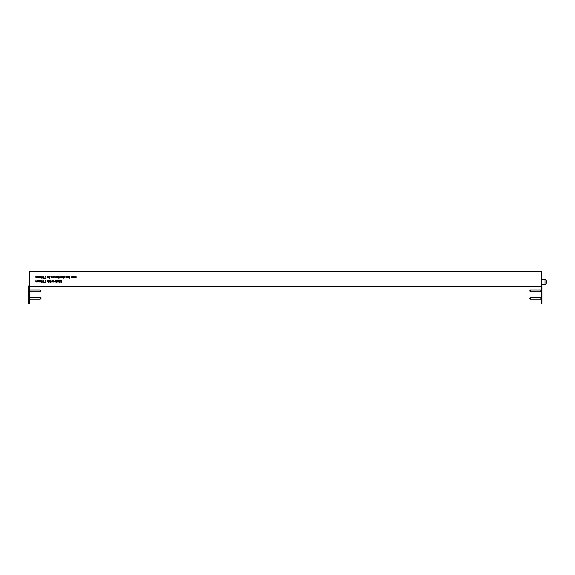 <?xml version="1.0" encoding="UTF-8"?>
<svg xmlns="http://www.w3.org/2000/svg" width="575" height="575" viewBox="0 0 575 575"><rect width="100%" height="100%" fill="white"/><g stroke="black" fill="none" stroke-linecap="round" stroke-linejoin="round"><path stroke-width="0.86" d="M541.334 271.321L29.368 271.321L541.334 271.192L541.334 299.87L541.945 299.87L541.945 286.285L541.334 286.285M72.22 276.252L72.414 277.826L71.616 277.854L71.034 276.252L71.652 277.66L72.22 276.252M69.568 276.546L69.762 278.458L69.568 277.538L68.928 277.854L68.109 277.035L68.935 276.23L69.568 276.546M65.018 277.445L64.22 277.632L64.824 277.452L64.192 276.683L65.104 276.438L64.386 276.676L65.018 277.445L64.623 277.854M40.667 280.456L40.861 282.023L39.625 281.671L39.05 282.052L38.518 281.304L38.712 280.456L39.086 281.858L39.783 280.456L40.157 281.858L40.667 280.456M41.192 281.527L41.932 280.399L42.651 281.527L41.932 282.663L41.192 281.527L41.932 282.656L42.651 281.52M48.278 280.456L48.472 282.023L48.278 280.456M47.869 281.642L47.064 281.829L47.675 281.649L47.035 280.88L47.502 280.428L47.948 280.636L47.229 280.873L47.869 281.642L47.064 281.822M59.57 280.428L60.274 282.023L59.57 280.622L58.873 282.023L59.57 280.428M58.291 280.456L58.485 282.023L57.737 282.002L58.291 280.456M56.853 281.829L57.687 282.023L56.501 282.023L57.414 280.65L56.523 280.456L57.766 280.456L56.853 281.836L57.766 280.456M56.084 280.744L56.278 282.663L56.084 281.743L55.444 282.052L54.625 281.24L55.452 280.428L56.084 280.744M52.059 280.456L52.253 282.023L51.671 282.052L52.059 280.456M63.617 276.252L63.803 278.458L63.617 277.531L63.013 277.854L62.431 277.057L62.618 276.252L63.049 277.66L63.617 276.252M62.042 277.035L61.23 277.854L60.411 277.035L61.23 276.23L62.042 277.035L61.23 277.854M56.027 276.252L56.221 277.826L55.43 277.854L54.841 276.252L55.466 277.66L56.027 276.252M54.266 276.999L53.691 276.417L52.943 276.661L53.669 276.23L54.46 277.035L53.662 277.854L52.857 276.999L54.266 276.999L53.691 276.417L52.943 276.654M41.192 277.33L41.932 276.201L42.651 277.33L41.932 278.458L41.192 277.33L41.932 278.458L42.651 277.322M49.687 277.826L49.407 278.458L48.94 277.826L49.22 276.252L49.407 277.826M37.885 280.456L38.072 282.023L36.843 281.671L36.261 282.052L35.729 281.304L35.923 280.456L36.297 281.858L37.001 280.456L37.375 281.858L37.885 280.456M29.368 271.321L29.368 286.17L541.334 286.17M48.667 277.035L47.854 277.854L47.035 277.035L47.854 276.23L48.667 277.035L47.854 277.854M44.828 278.178L45.828 278.408L44.498 278.408L45.799 276.287M43.65 278.185L43.456 276.252L43.65 278.185M61.547 280.456L61.741 282.663L61.547 281.383L60.555 282.023L61.381 281.283L60.468 280.456L61.547 281.175L61.547 280.456M37.885 276.252L38.072 277.826L36.843 277.473L36.261 277.854L35.729 277.107L35.923 276.252L36.297 277.66L37.001 276.252L37.375 277.66L37.885 276.252M40.667 276.252L40.861 277.826L39.625 277.473L39.05 277.854L38.518 277.107L38.712 276.252L39.086 277.66L39.783 276.252L40.157 277.66L40.667 276.252M51.067 277.517L50.873 276.252L51.707 276.23L52.526 277.042L51.7 277.854L51.067 277.524L51.7 277.847L52.526 277.042M58.017 276.999L57.443 276.417L56.688 276.661L57.414 276.23L58.204 277.035L57.414 277.854L56.609 276.999L58.017 276.999L57.443 276.417L56.695 276.654M59.225 277.826L58.952 278.458L58.485 277.826L58.758 276.252L58.952 277.826M59.893 276.252L60.08 277.826L59.505 277.854L59.893 276.252M52.828 281.736L52.634 280.456L53.475 280.428L54.294 281.247L53.468 282.052L52.828 281.728L53.468 282.045L54.294 281.24M50.291 280.744L50.485 282.663L50.291 281.743L49.651 282.052L48.832 281.24L49.658 280.428L50.291 280.744M44.828 282.382L45.828 282.605L44.498 282.605L45.799 280.492M43.65 282.382L43.456 280.456L43.65 282.382M67.584 276.999L67.009 276.417L66.262 276.661L66.987 276.23L67.778 277.035L66.98 277.854L66.175 276.999L67.584 276.999L67.009 276.417L66.262 276.654M73.047 277.531L72.853 276.252L73.686 276.23L74.506 277.042L73.679 277.854L73.047 277.538L73.679 277.847L74.506 277.042M76.439 277.028L75.555 277.854L74.836 277.488L75.569 277.66L76.245 277.042L75.569 276.417L74.836 276.589L75.577 276.23L76.439 277.028M71.034 277.049L71.616 277.847L72.22 277.545M68.109 277.035L68.928 277.847L69.568 277.538M64.22 277.624L64.623 277.847M64.386 276.668L65.097 276.438M64.192 276.676L64.824 277.452M38.518 281.297L39.05 282.045L40.667 281.75M48.199 282.519L48.559 282.519M47.229 280.873L47.948 280.636M47.035 280.873L47.675 281.649M59.088 282.447L59.448 282.447M59.699 282.447L60.059 282.447M59.06 281.29L59.57 280.614L60.08 281.297M57.737 281.994L58.291 281.793M56.501 282.023L57.687 282.023M56.523 280.643L57.414 280.65M54.625 281.232L55.444 282.045L56.084 281.743M51.506 281.994L52.059 281.793M62.431 277.049L63.013 277.847L63.617 277.531M60.411 277.028L61.23 277.847M54.841 277.049L55.43 277.847L56.027 277.545M52.857 276.992L53.662 277.847L54.46 277.028M35.729 281.297L36.261 282.045L37.885 281.75M47.035 277.028L47.854 277.847M44.505 278.401L45.828 278.401M43.456 278.401L43.973 278.185M60.476 280.456L61.381 281.283M60.555 282.023L61.547 281.383M35.729 277.1L36.261 277.847L37.885 277.553M38.518 277.1L39.05 277.847L40.667 277.553M56.609 276.992L57.414 277.847L58.204 277.028M59.34 277.797L59.893 277.596M48.832 281.232L49.651 282.045L50.291 281.743M44.505 282.598L45.828 282.598M43.456 282.598L43.973 282.382M66.175 276.992L66.98 277.847L67.778 277.028M74.836 277.481L75.555 277.847L76.439 277.021M74.843 276.582L75.569 276.417L76.245 277.042M541.334 286.594L29.368 286.594M541.334 271.228L29.368 271.228M29.368 299.87L29.368 303.808L28.75 303.808L28.75 299.87L29.368 299.87L29.368 286.17M52.828 281.232L53.468 280.614L54.1 281.24L53.468 280.622L52.828 281.24L53.461 281.858L54.1 281.24M51.067 277.028L51.7 276.417L52.332 277.035L51.7 276.417L51.067 277.035L51.7 277.66L52.332 277.042M73.047 277.028L73.679 276.417L74.312 277.035L73.679 276.417L73.047 277.035L73.679 277.66L74.312 277.042M68.303 277.035L68.935 276.417L69.568 277.035L68.935 276.417L68.303 277.035L68.935 277.66L69.568 277.042M66.369 277.186L67.562 277.186L66.369 277.193L66.973 277.66L67.562 277.193M41.925 280.614L42.464 281.527L41.925 280.622L41.465 280.988L41.925 280.622M41.386 281.527L41.925 282.44L42.464 281.527M49.026 281.232L49.658 280.614L50.291 281.24L49.658 280.622L49.026 281.24L49.658 281.858L50.291 281.24M54.819 281.232L55.452 280.614L56.084 281.24L55.452 280.622L54.819 281.24L55.444 281.858L56.084 281.24M60.605 277.028L61.23 276.417L61.848 277.028L61.23 276.417L60.605 277.035L61.23 277.66L61.848 277.035M56.803 277.186L57.996 277.186L56.803 277.193L57.399 277.66L57.996 277.193M53.051 277.186L54.244 277.186L53.051 277.193L53.655 277.66L54.244 277.193M41.925 276.417L42.464 277.322L41.925 276.417L41.465 276.791L41.925 276.417M41.386 277.322L41.925 278.243L42.464 277.33M47.229 277.028L47.854 276.417L48.472 277.028L47.854 276.417L47.229 277.035L47.854 277.66L48.472 277.035M546.25 280.729L546.25 283.188A1.229 1.229 0 0 1 545.021 284.417L545.021 279.5A1.229 1.229 0 0 1 546.25 280.729M541.334 284.417L545.021 284.417M541.334 279.5L545.021 279.5M546.25 282.878L546.25 281.958M28.75 299.87L28.75 286.285A0.92 0.92 0 0 1 29.368 285.423M28.75 286.285L29.368 286.285M541.945 299.87L541.945 303.808L541.334 303.808L541.334 299.87M541.334 285.423A0.92 0.92 0 0 1 541.945 286.285M40.149 289.98L41.069 290.9L40.149 291.82L40.149 289.98L29.857 289.98L29.368 289.484M40.149 291.82L29.857 291.82L29.857 289.98M40.149 297.354L41.069 298.274L40.149 299.194L40.149 297.354L29.857 297.354L29.368 296.858M40.149 299.194L29.857 299.194L29.857 297.354M530.545 299.194L529.625 298.274L530.545 297.354L530.545 299.194L540.845 299.194L541.334 299.69M530.545 297.354L540.845 297.354L540.845 299.194M530.545 291.82L529.625 290.9L530.545 289.98L530.545 291.82L540.845 291.82L541.334 292.308M530.545 289.98L540.845 289.98L540.845 291.82M29.857 291.82L29.368 292.308M29.857 299.194L29.368 299.69M540.845 297.354L541.334 296.858M540.845 289.98L541.334 289.484"/></g></svg>
